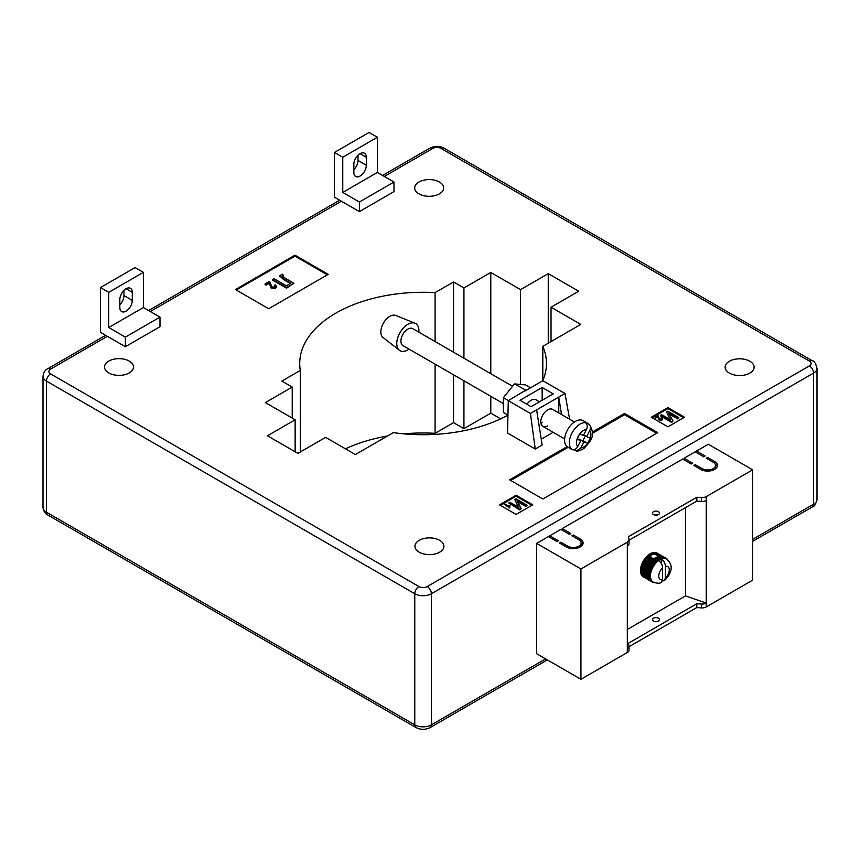 <?xml version="1.0" encoding="UTF-8"?>
<svg xmlns="http://www.w3.org/2000/svg" width="860" height="860" viewBox="0 0 860 860"><rect width="100%" height="100%" fill="white"/><g stroke="black" fill="none" stroke-linecap="round" stroke-linejoin="round"><path stroke-width="1.29" d="M409.059 349.128A15.663 9.041 -60 0 1 407.844 349.912A15.663 9.041 -60 0 1 399.395 350.267L382.979 337.41A12.728 7.353 -60 0 1 381.679 327.079A12.728 7.353 -60 0 1 389.849 316.329A12.728 7.353 -60 0 1 395.664 315.437L415.014 323.231A15.663 9.041 -60 0 1 418.852 332.164M399.395 350.267A15.663 9.041 -60 0 1 397.793 337.55A15.663 9.041 -60 0 1 407.844 324.327A15.663 9.041 -60 0 1 415.014 323.231M503.39 403.587L402.953 345.602A9.793 5.654 -60 0 1 402.738 334.669A9.793 5.654 -60 0 1 412.295 328.423A9.793 5.654 -60 0 1 412.736 328.638L512.56 386.269M586.541 429.366L583.446 435.418L579.758 433.967A10.18 5.88 -60 0 1 586.541 429.366C587.788 426.463 587.38 424.216 585.327 422.636A15.276 8.815 120 0 0 571.825 433.332A15.276 8.815 120 0 0 571.696 449.253L570.588 448.619A15.276 8.815 120 0 0 571.352 449.156A15.276 8.815 120 0 0 572.05 449.49A15.276 8.815 120 0 0 573.77 449.866L576.383 450.941L580.855 447.931L583.962 441.879L587.649 443.319A10.18 5.88 -60 0 1 580.855 447.931M571.352 449.156L567.75 447.082A15.276 8.815 -60 0 1 567.428 430.021A15.276 8.815 -60 0 1 582.338 420.293A15.276 8.815 -60 0 1 583.026 420.626L586.628 422.701A15.276 8.815 120 0 0 585.939 422.367A15.276 8.815 120 0 0 584.22 422.002L585.327 422.636M576.383 450.941C577.877 451.382 580.446 450.522 584.091 448.35L589.637 441.986C593.636 436.407 593.421 430.494 589.014 424.249L587.401 423.238A15.276 8.815 120 0 0 586.628 422.701M577.339 438.643L580.779 440.632L577.673 446.684A10.18 5.88 -60 0 1 577.082 439.191L577.125 439.051A10.18 5.88 -60 0 1 579.672 434.085L577.125 439.051M580.779 440.632L577.06 439.18M588.509 423.883C590.562 425.453 590.971 427.7 589.724 430.613L586.628 436.665L590.315 438.106L587.67 443.33L582.962 440.61L579.016 439.621M585.359 435.934L582.962 440.61M587.401 423.238L586.832 424.346M579.253 439.159L583.962 441.879M571.696 449.253C574.061 450.231 576.06 449.382 577.673 446.684M583.682 434.956L586.628 436.665M590.315 438.106L590.336 438.116A10.18 5.88 -60 0 0 589.724 430.613M574.426 421.991L552.593 409.381A9.793 5.654 120 0 0 547.702 409.865A9.793 5.654 120 0 0 541.306 418.498A9.793 5.654 120 0 0 542.8 426.345A9.793 5.654 120 0 0 547.702 425.861M749.866 361.264A14.491 8.364 0 0 0 734.074 359.448A14.491 8.364 0 0 0 725.13 367.177A14.491 8.364 0 0 0 729.366 373.089A14.491 8.364 0 0 0 745.158 374.906A14.491 8.364 0 0 0 754.112 367.177A14.491 8.364 0 0 0 749.866 361.264M439.696 540.338A14.491 8.364 0 0 0 423.905 538.521A14.491 8.364 0 0 0 414.95 546.25A14.491 8.364 0 0 0 419.196 552.174A14.491 8.364 0 0 0 434.988 553.98A14.491 8.364 0 0 0 443.932 546.25A14.491 8.364 0 0 0 439.696 540.338M129.247 361.103A14.491 8.364 0 0 0 113.456 359.286A14.491 8.364 0 0 0 104.511 367.016A14.491 8.364 0 0 0 108.747 372.928A14.491 8.364 0 0 0 124.549 374.745A14.491 8.364 0 0 0 133.494 367.016A14.491 8.364 0 0 0 129.247 361.103M439.417 182.03A14.491 8.364 0 0 0 423.625 180.213A14.491 8.364 0 0 0 414.681 187.942A14.491 8.364 0 0 0 418.927 193.855A14.491 8.364 0 0 0 434.719 195.672A14.491 8.364 0 0 0 443.663 187.942A14.491 8.364 0 0 0 439.417 182.03M539.489 401.813L535.973 399.792A9.793 5.654 120 0 0 531.082 400.276A9.793 5.654 120 0 0 526.933 404.275M520.01 400.276L531.082 406.673L553.238 393.88L542.155 387.484L520.01 400.276M542.155 400.276L542.155 387.484M542.155 422.658A9.793 5.654 -60 0 1 540.897 423.26M507.948 415.09L503.39 412.456L503.39 397.685L514.463 383.904L525.546 384.893L530.556 387.785M514.463 383.904L526.116 390.354L542.821 380.711L564.977 393.493L569.61 419.207M508.271 400.652L507.54 433.053L535.232 449.038L530.427 413.445L508.271 400.652L525.546 390.3M503.39 397.685L508.4 400.577M524.976 391.01L526.116 390.354M541.241 439.18L553.141 432.311M558.774 412.95L558.774 397.073L536.619 409.865L542.155 445.039L535.232 449.038M564.977 393.493L558.774 397.073L561.526 414.541M530.427 413.445L536.619 409.865M366.306 157.24L366.306 165.238A8.815 5.085 -60 0 1 362.458 174.107A8.815 5.085 -60 0 1 355.664 176.472A8.815 5.085 -60 0 1 353.847 172.43L353.847 164.443A8.815 5.085 -60 0 1 357.685 155.574A8.815 5.085 -60 0 1 364.479 153.209A8.815 5.085 -60 0 1 366.306 157.24L360.071 153.65M357.996 155.251L357.996 160.444A8.815 5.085 -60 0 1 353.847 169.624M359.383 211.603L393.998 191.619L393.998 182.03L377.379 172.43L377.379 137.256L369.069 132.462L334.454 152.446L334.454 197.22L359.383 211.603L359.383 202.014L342.764 192.414L342.764 157.24L334.454 152.446M359.383 202.014L393.998 182.03M342.764 192.414L377.379 172.43M342.764 157.24L377.379 137.256M119.83 299.549L119.83 307.536A8.815 5.085 120 0 0 121.658 311.578A8.815 5.085 120 0 0 128.441 309.213A8.815 5.085 120 0 0 132.29 300.344L132.29 292.346A8.815 5.085 120 0 0 130.462 288.315A8.815 5.085 120 0 0 123.679 290.68A8.815 5.085 120 0 0 119.83 299.549M119.83 304.73A8.815 5.085 120 0 0 123.98 295.55L123.98 290.358M100.448 332.325L125.367 346.709L125.367 337.12L108.747 327.52L108.747 292.346L100.448 287.552L100.448 332.325M125.367 346.709L159.981 326.725L159.981 317.136L143.373 307.536L143.373 272.362L135.063 267.567L100.448 287.552M159.981 317.136L125.367 337.12M143.373 307.536L108.747 327.52M143.373 272.362L108.747 292.346M274.781 287.079L274.361 285.327L275.34 284.886L276.522 286.412L275.608 287.595L271.179 287.466L269.298 282.65L266.062 284.51L265.084 283.95L269.513 281.403L272.05 286.982L274.781 287.079L275.286 286.38M266.062 284.51L266.062 285.154L265.084 284.596L265.084 283.95M275.2 286.692L274.361 285.327M276.469 286.724L275.608 288.24L271.179 288.111L269.298 283.284L266.062 285.154M275.608 287.595L275.608 288.24M271.179 287.466L271.179 288.111M269.621 284.316L269.621 284.961M269.298 282.65L269.298 283.284M283.413 275.243L282.585 276.157L284.198 277.662L293.937 283.284L286.563 287.541L272.717 279.554L274.147 278.726L286.38 285.778L290.873 283.187L283.768 279.081L279.909 275.802L282.058 274.157L283.413 275.243L282.198 276.028M293.937 283.284L286.563 288.186L272.717 280.188L272.717 279.554M286.563 287.541L286.563 288.186M290.325 283.51L283.768 279.726L279.962 276.135M509.668 507.368L504.057 504.132L504.637 503.799L509.023 506.336L509.313 505.175L509.958 505.54L509.668 508.013L504.057 504.132M509.819 506.626L509.668 508.013M509.023 506.336L509.313 505.175M516.021 498.832L527.094 505.228L525.944 505.884L517.032 500.735L521.171 508.647L519.902 509.378L508.83 502.982L509.98 502.315L518.913 507.475L514.753 499.552L516.021 498.832M527.094 505.228L525.944 506.529L517.505 501.659M525.944 505.884L525.944 506.529M521.171 508.647L519.902 510.012L508.83 502.982M519.902 509.378L519.902 510.012M518.429 507.196L514.753 499.552M657.76 416.143L655.61 417.39L654.954 417.014L657.911 415.315L659.609 419.035L661.415 419.099L661.146 417.928L661.791 417.637L661.974 419.443L659.018 419.358L657.76 416.143L655.61 418.024L654.954 417.014M661.791 418.272L661.974 420.078L662.587 418.648L661.974 420.078L659.018 419.992L657.76 416.777M661.415 419.099L661.415 419.734M655.61 417.39L655.61 418.024M659.018 419.358L659.018 419.992M657.986 417.25L657.986 417.895M667.779 411.209L678.862 417.605L677.712 418.272L668.79 413.123L672.939 421.024L671.671 421.755L660.587 415.358L661.738 414.703L670.682 419.863L666.521 411.94L667.779 411.209M678.862 417.605L677.712 418.906L669.274 414.036M677.712 418.272L677.712 418.906M672.939 421.024L671.671 422.4L660.587 416.003L660.587 415.358M671.671 421.755L671.671 422.4M670.198 419.583L666.521 411.94M327.391 274.845L294.991 256.14L236.285 290.035M235.447 289.551L268.685 308.74L328.23 274.361L294.991 255.173L235.447 289.551M294.991 256.14L294.991 255.173M656.674 433.289L624.553 414.746L592.368 433.322M568.148 447.308L510.733 480.46M567.105 446.63L509.614 479.815L542.854 499.004L657.782 432.655L624.553 413.466L592.389 432.032M624.553 414.746L624.553 413.466M531.91 505.325L516.129 496.209L500.337 505.325M532.748 504.841L516.129 495.252L499.51 504.841L516.129 514.431L532.748 504.841M516.129 496.209L516.129 495.252M683.678 417.702L667.887 408.586L652.106 417.702M667.887 407.629L651.278 417.218L667.887 426.818L684.506 417.218L667.887 407.629L667.887 408.586M548.25 343.194L548.25 273.641L578.716 291.228L551.024 307.224L580.79 324.403L542.81 346.333L542.81 380.668M551.024 307.224L551.024 341.592M548.25 273.641L520.558 289.627L520.558 384.452M500.692 418.863L490.791 413.144L463.927 428.656L453.542 422.658L435.085 433.311A123.367 71.23 0 0 0 403.802 433.848M520.558 289.627L490.791 272.448L490.791 373.702M490.791 396.31L490.791 413.144M490.791 272.448L463.927 287.95L463.927 358.19M463.927 380.797L463.927 428.656M463.927 287.95L453.542 281.962L453.542 352.191M453.542 374.81L453.542 422.658M453.542 281.962L435.085 292.615L435.085 341.538M435.085 364.156L435.085 433.311M435.085 292.615A123.367 71.23 0 0 0 299.71 363.5A123.367 71.23 0 0 0 300.29 370.434L300.29 451.973M387.505 435.998A123.367 71.23 0 0 0 345.462 448.834M300.29 370.434L281.844 381.087L292.228 387.086L292.228 418.1M292.228 387.086L265.364 402.587L295.13 419.777L295.13 451.758M295.13 419.777L267.438 435.773L297.904 453.36L325.596 437.364L355.363 454.553L393.342 432.623A123.367 71.23 0 0 0 507.938 415.197M542.778 380.733A123.367 71.23 0 0 0 546.444 363.5A123.367 71.23 0 0 0 542.81 346.333M653.492 514.592A3.526 2.032 180 0 1 652.461 513.151A3.526 2.032 180 0 1 654.632 511.281A3.526 2.032 180 0 1 658.47 511.721A3.526 2.032 180 0 1 659.502 513.151A3.526 2.032 180 0 1 657.33 515.033A3.526 2.032 180 0 1 653.492 514.592M657.158 515.075A3.526 2.032 0 0 0 654.804 515.075M653.492 621.081A3.526 2.032 180 0 1 652.461 619.641A3.526 2.032 180 0 1 654.632 617.759A3.526 2.032 180 0 1 658.47 618.2A3.526 2.032 180 0 1 659.502 619.641A3.526 2.032 180 0 1 657.33 621.522A3.526 2.032 180 0 1 653.492 621.081M654.804 621.565A3.526 2.032 180 0 1 657.158 621.565M655.686 557.839L658.642 559.548A13.706 7.912 -60 0 1 659.104 559.247L656.245 557.603L653.632 558.581L651.547 557.817L650.515 556.173L651.837 554.42L655.32 554.42L661.663 558.086A13.706 7.912 -60 0 1 662.114 557.968L662.77 558.538L662.63 557.861A13.706 7.912 -60 0 1 663.071 557.796L663.683 558.409L663.565 557.764A13.706 7.912 -60 0 1 663.984 557.774L664.565 558.419L664.457 557.817A13.706 7.912 -60 0 1 664.855 557.882L665.296 558A13.706 7.912 -60 0 1 665.662 558.129L666.07 558.312A13.706 7.912 -60 0 1 666.231 558.409A13.706 7.912 -60 0 1 666.392 558.505L666.855 559.236A13.319 7.686 120 0 0 666.521 559.021A13.319 7.686 120 0 0 666.156 558.839A13.319 7.686 120 0 0 665.393 558.57A13.319 7.686 120 0 0 664.565 558.419A13.319 7.686 120 0 0 663.683 558.409A13.319 7.686 120 0 0 662.77 558.538A13.319 7.686 120 0 0 661.813 558.796A13.319 7.686 120 0 0 661.243 559C663.791 560.784 665.178 563.214 665.393 566.299L665.393 578.017A7.439 4.3 120 0 0 669.274 569.922A7.439 4.3 120 0 0 665.393 566.299M650.547 556.807L648.418 554.958L650.547 556.807M549.776 537.382L549.776 535.78L558.366 540.736L556.979 541.531L548.39 536.575L536.619 543.38L536.619 653.697L580.93 679.282L627.316 652.504A5.869 3.397 0 0 0 629.036 650.106L629.036 646.268A5.869 3.397 0 0 0 628.993 645.838L628.423 643.226L696.826 603.731L696.826 607.568L629.036 646.709M562.236 530.179L562.236 528.588L570.825 533.544L569.438 534.339L560.849 529.384L549.776 535.78M684.087 459.831L684.087 458.229L692.676 463.196L691.289 463.991L682.7 459.036L562.236 528.588M696.557 452.639L696.557 451.038L705.135 455.993L703.749 456.8L695.17 451.844L684.087 458.229M706.243 496.607L706.243 500.445A5.869 3.397 180 0 1 701.362 501.412L701.362 497.575A5.869 3.397 180 0 0 706.243 496.607L752.629 469.829L708.317 444.244L696.557 451.038M752.629 469.829L752.629 580.156L706.243 606.934A5.869 3.397 180 0 1 701.362 607.902L696.826 607.568M536.619 543.38L580.93 568.954L580.93 679.282M580.93 568.954L627.316 542.176L627.316 648.666A5.869 3.397 0 0 0 629.036 646.268M714.553 461.433A9.793 5.654 180 0 1 717.423 465.432A9.793 5.654 180 0 1 711.381 470.656A9.793 5.654 180 0 1 700.707 469.431L693.784 465.432L695.17 464.626L702.093 468.625A7.837 4.526 180 0 0 710.629 469.603A7.837 4.526 180 0 0 715.466 465.432A7.837 4.526 180 0 0 713.166 462.228L706.243 458.229L707.63 457.434L714.553 461.433L714.553 463.314M567.772 546.175A7.837 4.526 0 0 0 576.308 547.154A7.837 4.526 0 0 0 581.145 542.972A7.837 4.526 0 0 0 578.855 539.779L571.932 535.78L573.319 534.985L580.242 538.973A9.793 5.654 0 0 1 583.101 542.972A9.793 5.654 0 0 1 577.06 548.196A9.793 5.654 0 0 1 566.396 546.971L559.473 542.972L560.849 542.176L567.772 546.175L567.772 547.637M627.316 542.176A5.869 3.397 0 0 0 629.036 539.779A5.869 3.397 0 0 0 628.993 539.36L628.423 536.737L696.826 497.252L701.362 497.575M706.243 500.445L706.243 603.096A5.869 3.397 180 0 1 701.362 604.064L696.826 603.731M715.187 464.228A9.793 5.654 180 0 1 717.197 466.625M695.17 466.227L695.17 464.626M715.466 465.432L715.466 467.829A7.837 4.526 180 0 1 715.187 469.022M707.63 459.036L707.63 457.434M580.865 546.573A7.837 4.526 0 0 0 581.145 545.369L581.145 542.972M573.319 536.575L573.319 534.985M582.886 544.176A9.793 5.654 0 0 0 580.865 541.779M560.849 543.778L560.849 542.176M627.316 546.014A5.869 3.397 0 0 0 629.036 543.617L629.036 539.779M701.362 501.412L696.826 501.09L629.036 540.22M696.826 501.09L696.826 497.252M685.474 507.637L685.474 595.905L706.243 603.096L706.243 606.934M627.316 629.477L685.474 595.905M652.364 582.048L652.858 581.876A13.319 7.686 120 0 0 653.202 582.091A13.319 7.686 120 0 0 653.557 582.274L652.697 582.241A13.706 7.912 -60 0 1 652.525 582.155A13.706 7.912 -60 0 1 652.364 582.048L643.151 576.737A13.706 7.912 120 0 0 643.237 576.791A13.706 7.912 120 0 0 643.312 576.834A13.706 7.912 120 0 0 643.377 576.866A13.706 7.912 120 0 0 643.484 576.92M652.697 566.041L643.484 560.72A13.706 7.912 120 0 0 643.377 560.881A13.706 7.912 120 0 0 643.237 561.129A13.706 7.912 120 0 0 643.151 561.29L652.364 566.611A13.706 7.912 -60 0 1 652.697 566.041L653.557 566.116A13.319 7.686 120 0 0 652.858 567.321L652.364 566.611M657.18 553.184A13.706 7.912 120 0 0 657.094 553.13A13.706 7.912 120 0 0 657.018 553.087A13.706 7.912 120 0 0 656.954 553.044A13.706 7.912 120 0 0 656.846 553.001L666.07 558.312M643.484 560.72L643.882 560.064L653.095 565.385A13.706 7.912 -60 0 1 653.46 564.826L654.32 564.955L653.901 564.203A13.706 7.912 -60 0 1 654.299 563.687L655.148 563.859L654.772 563.096A13.706 7.912 -60 0 1 655.191 562.612L656.029 562.838L655.686 562.064A13.706 7.912 -60 0 1 656.126 561.612L656.943 561.892L656.642 561.118A13.706 7.912 -60 0 1 657.094 560.72L657.9 561.053A13.319 7.686 120 0 0 656.943 561.892A13.319 7.686 120 0 0 656.029 562.838A13.319 7.686 120 0 0 655.148 563.859A13.319 7.686 120 0 0 654.32 564.955A13.319 7.686 120 0 0 653.557 566.116L653.095 565.385M648.203 555.452L647.881 555.399A13.706 7.912 120 0 0 647.429 555.796L646.913 556.291A13.706 7.912 120 0 0 646.473 556.742L645.978 557.291A13.706 7.912 120 0 0 645.559 557.774L645.086 558.366A13.706 7.912 120 0 0 644.688 558.882L644.247 559.505A13.706 7.912 120 0 0 643.882 560.064M651.289 554.743L649.891 553.926A13.706 7.912 120 0 0 649.429 554.227L648.881 554.603A13.706 7.912 120 0 0 648.418 554.958M650.171 554.087L651.837 554.42M652.407 554.238L650.902 553.378A13.706 7.912 120 0 0 650.439 553.614M651.181 553.528L653.192 554.13M654.008 554.152L651.912 552.948A13.706 7.912 120 0 0 651.45 553.13M652.192 553.109L655.32 554.42M662.114 557.968L652.901 552.647A13.706 7.912 120 0 0 652.45 552.765M653.192 552.808L662.63 557.861M663.071 557.796L653.858 552.486A13.706 7.912 120 0 0 653.417 552.539M654.159 552.658L663.565 557.764M663.984 557.774L654.772 552.453A13.706 7.912 120 0 0 654.353 552.453M655.083 552.636L664.457 557.817M664.855 557.882L655.642 552.561A13.706 7.912 120 0 0 655.245 552.496M655.976 552.754L665.296 558M665.662 558.129L656.449 552.808A13.706 7.912 120 0 0 656.083 552.679M642.506 576.092L642.484 576.221A13.706 7.912 120 0 0 642.786 576.479L651.998 581.79A13.706 7.912 -60 0 1 651.697 581.543L651.375 581.22A13.706 7.912 -60 0 1 651.128 580.909L651.708 580.704L650.848 580.521A13.706 7.912 -60 0 1 650.633 580.167L651.257 579.941L650.418 579.715A13.706 7.912 -60 0 1 650.246 579.307L650.902 579.092L650.085 578.801A13.706 7.912 -60 0 1 649.956 578.35L650.644 578.135L649.848 577.802A13.706 7.912 -60 0 1 649.773 577.307L650.493 577.103L649.719 576.716A13.706 7.912 -60 0 1 649.687 576.189L650.439 575.996L649.687 575.555A13.706 7.912 -60 0 1 649.719 575.007L650.493 574.824L649.773 574.34A13.706 7.912 -60 0 1 649.848 573.77L650.644 573.609L649.956 573.082A13.706 7.912 -60 0 1 650.085 572.491L650.902 572.362L650.246 571.792A13.706 7.912 -60 0 1 650.418 571.191L651.257 571.104L650.633 570.492A13.706 7.912 -60 0 1 650.848 569.879L651.708 569.825L651.128 569.18A13.706 7.912 -60 0 1 651.375 568.578L652.245 568.567L651.697 567.88A13.706 7.912 -60 0 1 651.998 567.288L652.858 567.321A13.319 7.686 120 0 0 652.245 568.567A13.319 7.686 120 0 0 651.708 569.825A13.319 7.686 120 0 0 651.257 571.104A13.319 7.686 120 0 0 650.902 572.362A13.319 7.686 120 0 0 650.644 573.609A13.319 7.686 120 0 0 650.493 574.824A13.319 7.686 120 0 0 650.439 575.996A13.319 7.686 120 0 0 650.493 577.103A13.319 7.686 120 0 0 650.644 578.135A13.319 7.686 120 0 0 650.902 579.092A13.319 7.686 120 0 0 651.257 579.941A13.319 7.686 120 0 0 651.708 580.704A13.319 7.686 120 0 0 652.245 581.349A13.319 7.686 120 0 0 652.858 581.876L651.998 581.79M641.958 575.383L641.915 575.598A13.706 7.912 120 0 0 642.162 575.899L651.375 581.22M641.506 574.566L641.42 574.846A13.706 7.912 120 0 0 641.635 575.2L650.848 580.521M641.151 573.652L641.033 573.986A13.706 7.912 120 0 0 641.205 574.394L650.418 579.715M640.915 572.642L640.743 573.029A13.706 7.912 120 0 0 640.861 573.491L650.085 578.801M640.775 571.556L640.56 571.986A13.706 7.912 120 0 0 640.635 572.48L649.848 577.802M643.151 561.29L642.786 561.967A13.706 7.912 120 0 0 642.484 562.558L642.162 563.257A13.706 7.912 120 0 0 641.915 563.859L641.635 564.558A13.706 7.912 120 0 0 641.42 565.17L641.205 565.869A13.706 7.912 120 0 0 641.033 566.471L640.861 567.17A13.706 7.912 120 0 0 640.743 567.761L640.635 568.449A13.706 7.912 120 0 0 640.56 569.019L640.496 569.686A13.706 7.912 120 0 0 640.474 570.245L640.474 570.868A13.706 7.912 120 0 0 640.496 571.395L649.719 576.716M643.172 561.73L652.858 567.321M643.861 560.516L653.557 566.116M644.247 559.505L653.46 564.826M644.634 559.355L654.32 564.955M644.688 558.882L653.901 564.203M645.086 558.366L654.299 563.687M645.462 558.258L655.148 563.859M645.559 557.774L654.772 563.096M645.978 557.291L655.191 562.612M646.333 557.237L656.029 562.838M646.473 556.742L655.686 562.064M646.913 556.291L656.126 561.612M647.258 556.302L656.943 561.892M647.429 555.796L656.642 561.118M652.761 558.215L657.094 560.72M647.881 555.399L650.762 557.054M648.881 554.603L650.622 555.614M649.182 554.711L650.773 555.635M649.429 554.227L650.923 555.098M666.855 559.236L666.758 558.763A13.706 7.912 -60 0 1 667.059 559.011L667.382 559.344A13.706 7.912 -60 0 1 667.629 559.645L668.016 560.408M655.148 582.693L654.299 582.747A13.706 7.912 -60 0 1 653.901 582.671L653.46 582.564A13.706 7.912 -60 0 1 653.095 582.435L653.557 582.274M642.484 576.221L651.697 581.543M641.915 575.598L651.128 580.909M641.42 574.846L650.633 580.167M641.033 573.986L650.246 579.307M640.743 573.029L649.956 578.35M640.56 571.986L649.773 577.307M640.474 570.868L649.687 576.189M640.754 570.395L650.439 575.996M640.474 570.245L649.687 575.555M640.496 569.686L649.719 575.007M640.797 569.234L650.493 574.824M640.56 569.019L649.773 574.34M640.635 568.449L649.848 573.77M640.958 568.019L650.644 573.609M640.743 567.761L649.956 573.082M640.861 567.17L650.085 572.491M641.205 566.772L650.902 572.362M641.033 566.471L650.246 571.792M641.205 565.869L650.418 571.191M641.56 565.504L651.257 571.104M641.42 565.17L650.633 570.492M641.635 564.558L650.848 569.879M642.011 564.235L651.708 569.825M641.915 563.859L651.128 569.18M642.162 563.257L651.375 568.578M642.549 562.967L652.245 568.567M642.484 562.558L651.697 567.88M642.786 561.967L651.998 567.288M658.47 560.602A13.319 7.686 120 0 0 657.9 561.053L657.631 560.279A13.706 7.912 -60 0 1 658.093 559.924L658.878 560.312A13.319 7.686 120 0 0 658.47 560.602C661.017 562.375 662.404 564.805 662.63 567.89L662.63 579.618L661.114 582.532C659.792 583.574 657.158 583.435 653.202 582.091M662.437 580.995L664.382 580.64L665.393 578.017M653.632 558.581L657.9 561.053M657.33 555.582L657.32 557.14M656.793 557.28L659.652 558.936A13.706 7.912 -60 0 1 660.114 558.688L657.158 556.99L656.535 557.764M660.114 558.688L660.846 559.172L660.663 558.441A13.706 7.912 -60 0 1 661.125 558.258L661.813 558.796L661.663 558.086M661.243 563.44L661.243 559A13.319 7.686 -60 0 0 660.846 559.172A13.319 7.686 120 0 0 659.856 559.688L659.652 558.936M654.073 558.226L657.631 560.279M654.89 558.075L658.093 559.924M655.352 558.28L658.878 560.312L658.642 559.548M659.104 559.247L659.856 559.688A13.319 7.686 120 0 0 658.878 560.312M657.459 556.592L660.663 558.441M657.567 556.205L661.125 558.258M590.272 438.245A10.18 5.88 -60 0 1 587.735 443.212M357.996 160.444L366.306 165.238M123.98 295.55L132.29 300.344M126.065 288.756L132.29 292.346M283.768 279.081L283.768 279.726M50.6 373.896L418.927 586.541A5.869 3.397 0 0 0 427.226 586.541L809.4 365.898A5.869 3.397 60 0 1 813.56 373.089L431.387 593.744A11.75 6.783 180 0 1 414.767 593.744L46.44 381.087A11.75 6.783 180 0 1 43 376.293C43.634 372.283 45.182 369.789 47.655 368.8A5.869 3.397 60 0 1 50.6 369.101A5.869 3.397 0 0 0 50.6 373.896A5.869 3.397 120 0 0 46.44 381.087L46.44 512.194A5.869 3.397 120 0 0 47.655 514.893L415.982 727.538C420.712 729.914 425.442 729.914 430.172 727.538L547.347 659.889M817 499.402L817 368.295A11.75 6.783 180 0 1 813.56 373.089L813.56 504.207A11.75 6.783 0 0 0 817 499.402C815.753 504.347 814.194 506.841 812.345 506.895A5.869 3.397 60 0 0 813.56 504.207L752.629 539.381M817 368.295C815.753 363.361 814.194 360.867 812.345 360.813A5.869 3.397 120 0 0 809.4 361.103L441.072 148.447A5.869 3.397 0 0 0 432.773 148.447L384.302 176.429M809.4 365.898A5.869 3.397 0 0 0 809.4 361.103M382.582 175.44L429.828 148.156C434.558 145.781 439.288 145.781 444.018 148.156A5.869 3.397 120 0 0 441.072 148.447M427.226 586.541A5.869 3.397 60 0 1 431.387 593.744L431.387 724.851A5.869 3.397 60 0 1 430.172 727.538M429.828 148.156A5.869 3.397 60 0 1 432.773 148.447M418.927 586.541A5.869 3.397 120 0 0 414.767 593.744L414.767 724.851A5.869 3.397 120 0 0 415.982 727.538M107.371 336.314L50.6 369.101M341.377 201.219L150.296 311.535M47.655 514.893C45.182 513.904 43.634 511.41 43 507.4A11.75 6.783 0 0 0 46.44 512.194L414.767 724.851A11.75 6.783 0 0 0 431.387 724.851L545.616 658.9M627.316 648.666L627.316 652.504M702.093 470.087L702.093 468.625M580.242 540.865L580.242 538.973M701.362 604.064L701.362 607.902M662.63 567.89A7.439 4.3 120 0 0 658.749 575.996A7.439 4.3 120 0 0 662.63 579.618M542.8 426.345L564.633 438.944M276.522 287.046L276.522 286.412M279.909 276.447L279.909 275.802M509.012 506.809L509.012 506.174M444.018 148.156L812.345 360.813M47.655 368.8L105.651 335.325M148.576 310.546L339.657 200.219M752.629 541.37L812.345 506.895M43 507.4L43 376.293M652.525 582.155L643.312 576.834M666.231 558.409L657.018 553.087M664.382 580.64C669.875 575.351 675.326 566.299 666.521 559.021"/></g></svg>
